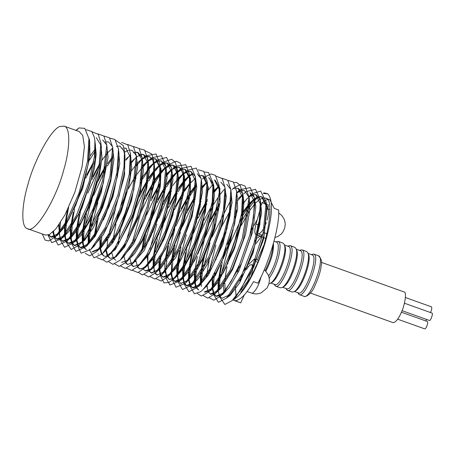 <?xml version="1.0" encoding="UTF-8"?>
<svg xmlns="http://www.w3.org/2000/svg" width="455" height="455" viewBox="0 0 455 455"><rect width="100%" height="100%" fill="white"/><g stroke="black" fill="none" stroke-linecap="round" stroke-linejoin="round"><path stroke-width="0.68" d="M263.428 197.942L260.095 199.216M259.725 199.449L255.585 203.015M255.09 203.544L249.778 210.398M249.044 211.507L241.213 225.555M239.973 228.182C234.336 240.712 230.219 252.713 227.619 264.184M227.085 266.624C225.816 272.761 225.077 277.92 224.867 282.117M224.815 283.198L225.179 291.479M234.882 297.655L235.622 297.155M240.752 292.247C246.4 285.2 251.348 276.805 255.608 267.062C267.574 243.556 275.338 197.749 265.407 198.147L263.786 197.914M267.409 199.631L265.936 200.109M265.151 200.496L262.052 202.72L266.317 204.244M266.914 204.46L268.376 204.983L267.887 208.873M257.291 219.526L254.004 225.498M252.889 227.682L250.261 233.216M238.915 266.044L237.567 272.13M235.684 286.013L235.605 287.901M235.582 289.05L235.94 294.988M263.331 193.096L264.548 192.914L267.87 193.836C273.455 200.342 272.562 216.631 265.18 242.703C256.779 270.082 243.402 294.908 232.954 299.896L240.684 302.854L234.353 300.584C239.421 301.176 245.819 294.863 253.554 281.639L257.905 283.198C269.28 262.507 280.104 224.707 278.631 209.948L274.28 208.413L269.9 199.751L265.407 198.147M257.632 235.241L255.869 234.484C254.425 233.409 254.47 229.929 256.017 224.042L260.618 207.787M261.409 204.972L262.052 202.72M264.52 232.875L263.479 232.505C262.194 235.229 261.119 236.515 260.254 236.367L258.195 235.485M263.479 237.521L260.254 236.367M260.846 216.603C257.28 225.538 256.336 231.22 258.013 233.637M261.995 235.161L258.559 233.933C261.335 232.949 263.9 229.189 266.266 222.62M267.13 219.998C268.871 213.531 268.979 209.772 267.455 208.72L269.997 209.624M266.892 208.64L266.425 208.771M244.307 294.914L240.684 302.854M259.851 236.196L257.575 237.988M256.717 238.881L254.499 241.65M245.017 267.836L244.972 268.621M240.831 279.421L240.388 279.262L239.853 281.15M235.337 297.109L235.252 297.411M240.388 279.262L242.595 273.137M243.414 271.396L247.548 265.515M261.227 236.719L256.085 243.482M254.59 246.297L248.601 263.007M248.8 264.304L253.697 259.538L254.783 259.054L255.318 261.358L255.96 261.591M263.735 245.49L257.394 259.993M265.163 270.674C269.855 261.449 272.454 252.878 272.966 244.972M265.777 271.282C271.362 260.499 273.921 251.16 273.455 243.254M268.632 275.969C276.134 265.43 281.133 243.732 276.594 242.174L274.007 241.247M269.189 278.107C277.345 267.421 283.226 243.021 278.215 241.366L275.844 241.906M268.956 283.675L270.298 283.311C277.021 280.32 287.782 251.336 284.204 244.443L282.942 243.055L278.215 241.366M270.298 283.311L271.806 282.521C278.124 279.711 288.231 252.485 284.87 246.007L284.204 244.443M270.81 283.044L274.792 284.466C280.627 288.225 295.659 248.18 288.413 246.4L284.432 244.978M274.081 284.216L275.531 286.115C281.747 290.119 297.746 247.486 290.034 245.592L287.662 246.132M275.531 286.115L280.257 287.81L282.111 287.537C288.84 284.551 299.595 255.568 296.023 248.669L294.76 247.287L290.034 245.592M282.111 287.537L283.619 286.752C289.943 283.943 300.044 256.717 296.688 250.239L296.023 248.669M282.629 287.27L286.604 288.697C292.446 292.451 307.478 252.406 300.226 250.625L296.25 249.203M285.859 288.43L287.35 290.347C293.56 294.345 309.565 251.717 301.847 249.823L299.481 250.358M287.35 290.347L292.076 292.036L293.93 291.769C300.658 288.777 311.413 259.794 307.836 252.9L306.573 251.513L301.847 249.823M293.93 291.769L295.437 290.978C301.756 288.169 311.863 260.942 308.501 254.464L307.836 252.9M294.442 291.501L298.423 292.923C304.259 296.683 319.291 256.637 312.045 254.857L308.063 253.435M297.672 292.656L299.162 294.573C305.379 298.577 321.378 255.943 313.666 254.049L311.294 254.59M310.39 293.048L393.092 322.64C395.645 322.419 398.313 319.188 401.088 312.955C404.734 305.788 407.1 291.82 404.074 291.945L321.378 262.353M402.049 310.674L429.389 320.457C430.549 321.44 433.416 313 432.022 313.091L404.444 303.218M425.829 320.951L426.5 319.421M430.487 312.539C431.738 309.861 432.079 307.967 431.511 306.858L405.416 297.519M397.664 319.183L424.731 328.868C426.085 329.346 428.61 322.06 427.37 321.503L401.412 312.215M241.975 289.42L241.537 288.305M246.434 269.724C248.39 266.203 250.096 264.526 251.541 264.696C253.179 265.93 253.099 269.684 251.296 275.957M267.87 193.836L263.644 193.529M258.383 196.805L255.124 200.098M254.692 200.598L249.931 206.911M249.26 207.918L242.327 219.998M241.281 222.085L225.356 268.899M223.559 282.293L223.473 284.182M223.445 285.149L223.968 292.724M248.857 196.395L252.485 194.638M252.815 194.564L255.761 194.7L260.914 205.006L259.868 224.269L255.118 244.545L244.295 272.687L230.082 294.624L221.989 298.281L219.737 296.245M219.549 295.904L218.224 291.223M218.15 290.614L218.11 282.333M218.201 281.241L221.011 265.026M221.75 262.069L226.124 247.708M227.29 244.432L233.085 230.321M241.434 214.464L242.805 212.292M243.59 211.097L249.266 203.612M249.869 202.947L254.322 198.846M254.737 198.556L258.355 196.765M249.926 192.613L255.016 202.759L250.762 236.725L241.537 263.525L224.082 292.611L216.119 296.182L213.89 294.14M213.708 293.811L212.383 289.135M212.297 288.476L212.246 280.257M212.349 278.995L212.57 276.805M215.869 259.765L223.888 235.701L227.307 227.819M235.622 212.11L236.958 209.994M242.765 202.111L243.311 201.48M237.004 192.306L240.667 190.474M242.043 190.236L244.602 190.708M248.726 198.335L249.283 204.119L243.38 239.705L232.3 268.74L218.229 290.529L210.267 294.089M206.371 286.309L206.331 285.899M206.394 276.868L209.112 260.891M209.92 257.632L221.346 225.697M229.798 209.835L231.129 207.747M237.959 198.801L242.447 194.694M233.915 188.609L234.712 188.342M236.111 188.103L238.039 188.359L243.101 198.454L242.208 216.756L235.241 244.824L223.519 272.431L212.439 288.333L204.346 291.968L204.977 292.195M200.518 284.915L200.342 276.014M200.439 274.746L203.152 258.776M203.908 255.716L215.272 224.014M223.826 207.952L225.191 205.808M231.043 197.919L231.572 197.311M236.873 194.211L237.203 196.492L234.717 223.507L224.912 254.823L214.254 276.083L206.496 286.189L204.818 287.696M198.397 289.841L196.116 287.816M195.9 287.423L194.558 282.788M194.473 282.1L194.41 273.87M194.501 272.767L197.305 256.535M197.993 253.782L209.255 222.313M210.682 219.27L219.219 203.863M225.14 195.804L225.686 195.172M231.038 192.164L231.368 194.439L230.076 215.181L224.639 237.066L212.747 266.135L200.558 284.045L192.448 287.708L190.19 285.677M189.997 285.33L188.677 280.65M188.597 280.035L188.563 271.76M188.649 270.68L191.464 254.442M192.192 251.535L203.516 219.845M211.888 203.92L214.055 200.524M219.185 193.671L219.731 193.045M225.151 189.94L225.481 192.215L224.184 212.781L219.901 230.924L210.756 255.801L194.547 282.026L186.567 285.603L184.338 283.567M184.156 283.243L182.836 278.562M182.751 277.908L182.705 269.678M182.802 268.444L185.526 252.462M186.34 249.192L197.766 217.262M199.045 214.544L207.406 199.455M213.224 191.538L213.776 190.907M214.373 190.247L218.844 186.158M214.487 179.93L219.515 190.014L219.737 196.964L212.963 232.039L202.208 259.287L188.677 279.962L180.726 283.516M176.932 276.481L176.762 267.58M176.858 266.3L179.577 250.324M180.385 247.071L191.817 215.113M200.251 199.262L201.582 197.174M207.332 189.434L207.867 188.825M204.386 178.042L205.177 177.774M175.408 281.611L181.113 280.001L188.819 271.39L204.079 240.593L212.269 212.172L214.419 195.064L213.668 184.849L209.169 178.03L208.526 177.797L209.425 178.235L213.566 187.875L212.809 205.216L206.229 232.602L194.467 260.92L182.887 277.783L174.811 281.4L172.536 279.381M172.32 278.989L170.978 274.348M170.887 273.609L170.841 273.21M170.909 264.162L173.611 248.225M174.379 245.103L185.765 213.35M187.255 210.21L195.661 195.201M202.515 186.197L206.991 182.068M198.431 175.909L199.267 175.636M200.706 175.397L202.572 175.67L207.656 185.902L205.472 211.478L196.054 242.543L185.168 264.787L176.978 275.605L173.11 278.608L168.862 279.268L165.023 272.221M164.886 271.095L164.869 263.303M165.182 259.947L167.753 245.979M168.447 243.203L179.714 211.729M181.17 208.629L189.684 193.278M190.474 192.084L196.15 184.605M201.485 181.596L201.815 183.871L200.268 206.069L194.109 229.559L181.17 259.333L171.035 273.466L162.907 277.14L160.649 275.11M160.45 274.757L159.125 270.082M159.051 269.462L159.011 261.187M162.634 241.002L173.941 209.357M175.198 206.655L183.723 191.174M184.52 189.963L190.787 181.812M183.854 173.184L187.511 171.41M187.869 171.325L190.821 171.467L195.94 181.664L194.12 205.069L188.899 225.14L179.952 247.998L165.011 271.442L157.02 275.03L155.036 273.387M153.164 266.926L153.159 259.105M153.483 255.693L155.997 241.878M156.799 238.636L168.219 206.701M169.476 204.039L177.848 188.922M178.559 187.847L184.241 180.334M184.838 179.674L189.308 175.579M189.769 175.255L192.493 173.787M177.933 171.148L181.59 169.334M181.989 169.232L184.946 169.362L189.98 179.435L189.991 190.105L182.483 224.429L172.081 249.88L159.119 269.394L151.174 272.943L148.933 270.907M148.734 270.554L147.227 257.007M150.838 236.532L162.287 204.523M163.737 201.451L172.036 186.613M172.673 185.651L178.32 178.252M178.889 177.621L183.376 173.526M174.851 167.474L178.997 167.23L181.067 168.674L184.03 177.302L183.405 193.716L177.211 220.374L165.444 249.346L153.329 267.227L149.814 270.674L142.426 274.9L138.365 272.386M151.651 268.729L145.276 270.827L143.228 269.155M141.602 251.382L144.07 237.669M149.075 220.556L156.258 202.691M157.743 199.557L166.132 184.594M166.837 183.536L172.473 176.17M172.968 175.619L177.45 171.495M166.098 166.877L169.726 165.068M170.079 164.983L173.036 165.097L178.11 175.306L176.199 199.546L167.167 230.298L156.082 253.486L147.454 265.026L142.011 268.695L139.327 268.7L137.274 267.022M135.488 261.659L135.391 260.942M151.657 197.982L160.149 182.705M166.069 174.663L166.61 174.043M167.116 173.48L171.575 169.351M160.228 164.687L163.845 162.924M164.17 162.85L167.116 162.981L172.263 173.298L170.454 196.924L163.538 222.012L149.587 252.235L141.505 262.893L137.99 266.346L131.762 270.452L126.484 268.149M139.827 264.406L133.372 266.573L131.336 264.901M129.499 258.889L129.453 258.451M129.544 249.55L129.777 247.315M145.645 196.122L154.182 180.618M154.973 179.406L160.661 171.899M161.246 171.245L165.7 167.161M154.319 162.6L157.97 160.831M158.323 160.751L161.275 160.888L166.399 171.114L163.982 197.436L157.766 219.344L149.126 240.098L135.482 260.857L131.967 264.304L125.426 268.444L120.638 266.061M133.804 262.359L127.468 264.457L125.483 262.814M123.709 247.344L123.936 245.137M139.912 193.523L148.296 178.388M149.018 177.285L154.711 169.766M155.303 169.106L159.773 165.006M148.393 160.569L152.05 158.761M152.448 158.664L155.411 158.795L160.45 168.862L160.052 183.507L151.936 216.842L141.92 240.513L129.567 258.821L126.052 262.268L119.21 266.414L114.774 263.951M127.895 260.317L121.627 262.37M117.765 254.612L117.726 254.208M117.794 245.148L120.49 229.235M121.286 226.004L127.195 207.355M141.158 178.138L142.483 176.051M148.239 168.287L148.774 167.673M149.354 167.03L153.835 162.941M142.449 158.488L146.106 156.645M147.488 156.401L149.456 156.662L152.539 159.534L154.495 166.735L153.983 182.256L148.176 208.134L136.437 237.709L123.771 256.665L120.256 260.118L112.948 264.332L108.83 261.813M115.741 260.26L113.471 258.241M113.249 257.849L111.907 253.219M111.845 243.01L112.066 240.809M115.331 223.888L119.466 210.182M121.161 205.455L126.746 192.033M128.225 188.916L136.597 173.998M142.392 166.2L142.921 165.597M143.422 165.04L147.909 160.916M139.367 154.774L140.185 154.507M141.607 154.268L143.501 154.529L148.563 164.716L146.891 187.705L138.246 218.076L126.99 242.168L117.925 254.459L114.41 257.911L106.806 262.205L102.875 259.686M109.797 258.133L107.516 256.108M107.295 255.716L105.952 251.092M105.856 250.364L105.81 249.949M105.878 241.002L106.106 238.778M131.404 170.921L137.069 163.476M137.564 162.918L142.028 158.795M133.412 152.647L134.299 152.357M135.755 152.135L137.569 152.408L142.387 160.444M133.383 146.544L139.042 148.415L142.182 157.828L142.711 162.725L140.635 187.727L132.934 214.396L118.016 244.824L111.97 252.332L110.292 253.839M137.569 152.408L138.184 152.63L142.119 157.441L143.433 170.602L140.191 192.346L132.564 217.143L115.32 249.562L105.736 256.444L103.837 256L101.567 253.975M101.363 253.606L100.032 248.942M99.952 248.311L99.907 240.041M103.518 219.913L114.796 188.364M130.579 161.963L131.125 161.326M124.784 152.021L128.424 150.258M129.851 150.042L132.251 150.508L136.341 155.633L137.626 167.338L131.541 200.746L121.104 227.961L112.698 242.924L102.676 253.486M127.508 144.445L133.474 146.669L136.329 155.667L136.858 160.564L133.77 189.871L126.524 213.486L118.294 232.095L105.952 250.273L104.275 251.774M94.111 246.212L94.066 245.791M94.162 236.793L96.932 220.692M97.711 217.553L109.115 185.64M121.695 148.455L122.509 148.188M123.908 147.949L125.87 148.222L130.915 158.3L129.925 177.137L121.337 209.272L111.737 231.163L100.02 248.242L92.081 251.797M88.23 244.045L88.162 235.866M88.264 234.57L90.954 218.673M91.751 215.442L94.168 206.991L103.228 183.371M119.921 146.095L123.823 150.81L124.966 156.179L124.556 170.83L119.142 195.877L107.46 225.993L94.213 246.109L90.699 249.562L81.138 253.196L77.583 245.666M86.2 249.693L83.936 247.668M83.714 247.281L82.372 242.651M82.275 241.918L82.207 233.728M82.309 232.442L85 216.546M85.802 213.287L97.234 181.391M98.712 178.28L105.714 165.506M109.723 138.121L114.956 139.457L118.488 149.223L119.017 154.12L117.561 175.937L109.308 205.87L97.893 230.833L88.384 243.897L80.268 247.565L77.981 245.541M77.765 245.148L76.417 240.524M76.326 239.785L76.247 231.606M76.343 230.412L79.096 214.316M79.813 211.433L91.114 179.884M92.632 176.676L99.708 163.692M101.863 160.336L106.988 153.528M107.522 152.908L112.482 148.233M103.837 135.977L109.45 137.785L112.63 147.249L113.164 152.146L110.81 178.474L102.312 206.706L86.473 237.072L82.429 241.77L74.301 245.433L72.026 243.408M71.816 243.033L70.485 238.374M70.406 237.732L70.36 229.474M70.445 228.404L73.272 212.127M73.966 209.363L85.233 177.842M86.564 174.999L93.73 161.69M97.962 133.872L103.894 136.051L106.783 145.117L107.312 150.013L103.49 182.358L95.18 207.537L87.462 223.968L76.429 239.683L68.375 243.311L66.14 241.275M65.958 240.945L64.633 236.259M64.559 235.644L64.519 227.381M64.616 226.237L67.391 210.102M89.953 156.15L95.095 149.263M96.324 137.649L101.055 145.475M92.058 131.796L98.269 134.288L100.856 142.853L101.385 147.744L99.617 170.966L90.687 201.696L81.53 221.83L70.474 237.664L62.528 241.218L60.293 239.182M60.105 238.847L58.627 225.293M95.106 143.37L95.436 145.64L95.118 159.449L90.09 183.61L78.505 214.197L64.656 235.548L56.659 239.12L54.401 237.095M54.185 236.714L52.837 232.084M75.94 130.357L78.982 127.929L84.784 128.35L88.947 138.633L89.476 143.53L88.207 164.232L80.342 193.665L68.807 219.469L58.843 233.335L50.715 236.992L48.446 234.973M88.947 138.633L87.553 161.167L78.937 193.307L66.282 221.557L55.328 236.788L48.85 240.945L45.09 240.098L42.264 233.967M86.12 129.686L91.825 131.506L94.367 137.382L94.907 140.743L94.56 155.769L89.061 182.108L76.366 215.556L61.141 239L51.688 242.68L48.054 235.099M100.856 142.853L98.883 168.304L89.095 201.821L79.073 223.792L66.953 241.116L58.155 245.057L53.997 237.226M53.94 236.81L53.889 236.35M53.701 233.677L53.673 231.288M106.783 145.117L102.563 180.499L93.423 208.071L84.983 225.981L72.914 243.135L64.587 247.31L59.855 239.33M59.81 238.966L59.702 237.954M59.577 235.872L59.554 233.438M59.571 232.602L60.532 222.472M112.63 147.249L110.036 176L100.697 206.906L83.293 240.143L78.914 245.222L71.207 249.499L65.702 241.417M65.656 241.07L65.548 240.041M65.418 237.908L65.389 235.531M65.406 234.786L66.367 224.628M66.589 223.212L67.158 219.987M89.47 160.166L94.959 151.549M118.488 149.223L116.889 172.974L107.846 205.654L95.322 233L84.869 247.344L75.86 251.393L71.634 243.539M71.577 243.135L71.509 242.566M71.327 239.899L71.298 237.601M71.31 236.81L72.248 226.658M72.459 225.305L73.022 222.057M115.655 140.259L123.214 145.503L124.437 151.282L123.987 167.224L118.061 194.535L105.259 227.477L90.699 249.562M77.526 245.245L77.464 244.705M77.27 238.829L78.215 228.694M78.453 227.147L79.022 223.883M87.769 193.182L98.826 168.6M121.593 142.369L127.844 144.912L130.386 153.403L129.271 174.072L119.858 209.118L109.348 233.005L96.5 251.695L89.709 255.835L85.233 253.384M83.424 246.9L83.396 246.604L83.424 246.9M83.237 244.227L83.208 241.855M83.225 240.957L84.169 230.827M84.42 229.201L89.868 206.598L91.956 200.245M93.673 195.44L104.821 170.528M107.317 166.081L112.732 157.657M136.329 155.667L132.917 187.733L124.943 213.594L115.94 233.876L102.438 253.719L94.049 257.866L89.407 249.903M89.356 249.533L89.311 249.112M89.117 243.152L90.084 233.028M90.34 231.379L97.825 202.612M118.567 159.944L119.267 158.966M142.182 157.828L139.884 185.134L131.427 214.328L115.03 247.639L108.455 255.778L102.295 259.868L96.943 257.575M96.141 233.756L96.71 230.537M116.44 175.346L118.181 172.172M125.836 160.262L130.34 154.859M139.264 148.688L144.553 150.093L148.034 159.819L146.197 184.844L136.733 218.013L124.374 244.409L114.41 257.911M100.845 247.401L101.784 237.248M130.443 164.215L131.159 163.22M131.774 162.395L135.51 157.845M145.19 150.827L151.856 154.057L153.966 161.838L153.403 178.724L147.056 206.951L134.179 239.307L120.256 260.118M106.806 249.397L107.75 239.267M107.983 237.755L115.513 208.748M136.415 166.149L137.103 165.199M137.632 164.494L141.295 160.041M143.405 157.862L145.566 155.957M145.793 155.775L156.116 154.029L159.921 163.965L159.466 180.049L150.56 216.409L139.594 242.236L126.052 262.268M112.76 251.524L112.789 250.779M113.949 239.768L114.512 236.543M134.356 181.101L136.079 177.996M142.284 168.213L142.961 167.286M143.479 166.587L147.983 161.218M148.444 160.746L148.967 160.223M149.052 160.137L151.447 158.01M151.674 157.834L161.383 155.678L165.87 166.217L163.197 195.019L156.355 219.009L146.897 241.645L131.967 264.304M118.67 253.702L118.692 252.969M140.237 183.388L141.943 180.288M142.671 179.025L148.813 169.522M149.416 168.703L153.153 164.13M155.109 162.094L157.362 160.097M157.555 159.944L166.593 157.419L171.734 168.401L169.732 194.205L162.128 221.665L146.8 254.76L137.99 266.346M126.268 241.076L135.817 208.356L147.738 182.705M148.54 181.3L154.74 171.677M155.365 170.835L159.079 166.291M161.275 164.022L163.294 162.253M163.476 162.105L171.66 159.233L175.317 162.281L177.575 170.409L175.482 196.799L165.592 230.389L153.426 255.795L143.939 268.478L137.91 272.534L132.411 270.253M132.098 243.249L140.464 213.668L153.608 184.901M154.512 183.331L160.695 173.804M161.315 172.968L165.063 168.395M167.241 166.149L169.203 164.42M169.414 164.249L176.33 161.195L180.305 163.066L183.501 172.405L182.813 190.264L176.034 219.35L163.129 251.046L149.814 270.674M146.618 214.948L159.62 186.698M165.95 176.745L166.644 175.784M167.178 175.067L170.852 170.608M172.991 168.395L175.107 166.536M175.34 166.354L185.748 164.682L189.451 174.538L189.445 186.283L181.204 223.718L169.812 251.49L155.604 272.841L148.711 276.993L144.315 274.519M144.047 247.111L146.1 237.846L150.895 221.75M152.84 216.301L165.609 188.58M166.422 187.176L172.513 177.848M173.025 177.16L177.524 171.802M177.979 171.33L178.502 170.807M178.605 170.705L180.993 168.589M181.215 168.413L191.015 166.302L195.411 176.768L193.392 202.378L187.642 224.366L177.848 249.289L161.497 274.888L154.922 279.029L150.19 276.634M148.222 267.568L148.199 265.14M150.008 249.226L156.821 223.957M158.88 218.19L165.347 202.776L171.501 190.821M177.666 181.033L178.354 180.072M178.946 179.27L182.677 174.714M184.611 172.701L186.897 170.665M187.096 170.511L196.236 168.037L201.286 178.974L199.574 203.226L192.801 228.933L178.582 261.528L167.52 276.919L161.235 281.042L156.031 278.722M154.188 271.732L154.04 267.256M154.08 265.748L155.018 256.336M155.826 251.615L163.356 224.366M163.863 222.95L177.291 193.233M178.081 191.856L184.275 182.245M184.901 181.403L188.632 176.847M198.352 169.817L203.749 171.359L207.122 180.999L204.733 208.845L194.416 242.788L182.472 267.17L173.463 279.051L169.158 282.39L164.033 282.908L160.234 275.241M160.183 274.865L159.91 269.326M159.944 267.813L160.871 258.417M181.386 198.687L183.143 195.491M189.513 185.373L190.23 184.383M204.255 171.956L208.561 172.536L213.037 182.978L212.206 201.849L205.006 231.731L192.107 262.717L179.367 281.23L169.931 285.006L166.428 278.756L166.194 277.374M166.138 276.947L165.865 271.419M165.899 269.792L166.809 260.425M167.599 255.716L174.748 229.445M176.017 225.907L189.149 197.311M190.036 195.781L196.185 186.374M202.583 178.929L204.648 177.109M204.881 176.927L211.154 173.929L215.386 175.346L218.986 185.117L219.219 192.795L211.774 231.055L200.001 260.783L185.157 283.414L176.034 287.219L172.149 279.506M172.092 279.08L172.03 278.551M171.842 275.884L171.814 273.552M171.853 271.914L172.758 262.569M173.014 260.92L174.487 253.276L180.396 232.42M182.461 226.636L195.144 199.171M202.572 187.733L206.229 183.28M216.136 176.176L222.216 178.519L224.952 187.318L223.507 209.829L218.787 229.707L208.777 256.836L191.032 285.473L182.455 289.522L178.053 281.622M178.002 281.23L177.74 275.707M177.763 274.809L178.718 264.691M178.969 263.058L186.34 234.57M199.341 204.454L201.053 201.355M208.481 189.837L212.195 185.299M222.023 178.258L227.813 180.282L230.833 189.542L229.405 212.206L223.428 236.156L210.352 267.989L197.043 287.492L188.95 291.752L183.894 283.71M183.848 283.363L183.74 282.305M183.615 280.252L183.593 277.829M183.604 277.049L184.571 266.903M184.815 265.362L192.727 235.423M193.631 232.903L206.849 203.749M214.436 191.97L218.19 187.392M227.892 180.385L233.347 181.989L236.674 191.595L233.944 221.005L223.206 255.221L211.512 278.528L202.981 289.636L200.53 291.769L194.404 293.788L189.775 285.814M189.724 285.444L189.616 284.494M189.462 279.16L190.412 268.996M191.191 264.412L199.859 234.024L212.684 206.069M213.577 204.511L219.054 195.946M220.396 194.103L224.15 189.513M233.796 182.523L236.634 182.483L240.138 185.219L242.566 193.557L241.588 213.48L233.961 244.107L221.102 274.32L208.925 291.786L201.372 296.04L197.436 293.526M195.423 284.318L195.394 281.986M195.411 281.144L196.338 271.004M196.56 269.582L204.403 239.711M205.398 236.93L218.673 207.929M232.164 189.468L234.194 187.688M234.427 187.5L240.826 184.485L245.035 186.021L248.527 195.713L248.777 199.637L242.282 238.448L230.145 270.128L214.714 293.981L207.702 298.144L203.391 295.653M201.377 286.44L201.343 284.119M201.36 283.226L202.293 273.137M202.549 271.498L209.92 243.01M212.024 237.118L230.935 199.921M237.737 191.822L240.086 189.746M240.308 189.57L250.267 187.562L254.487 197.862L253.537 217.388L249.784 235.07L239.677 264.292L230.912 281.912L220.567 296.057L213.918 300.192L209.289 297.78M207.497 291.359L207.457 290.921L207.497 291.359M207.315 288.686L207.287 286.269M207.304 285.365L207.332 284.62M208.509 273.62L215.875 245.131M228.888 214.987L230.605 211.888M238.016 200.41L241.719 195.883M243.624 193.904L245.979 191.811M246.183 191.646L255.517 189.274L260.385 200.109L259.219 221.158L253.998 243.351L242.1 274.166L226.567 298.071L218.4 302.308L213.446 294.288M213.401 293.936L213.35 293.503M213.156 287.606L214.123 277.465M214.373 275.895L214.942 272.67M234.689 217.399L236.412 214.271M242.634 204.38L243.345 203.391M243.971 202.543L247.736 197.948M249.835 195.775L251.911 193.944M252.093 193.796L260.652 191.054L266.22 202.179L263.115 233.301L251.951 267.699L240.541 289.892L232.022 300.687L224.85 304.475L219.31 296.381M219.264 296.017L219.156 295.039M219.009 289.744L219.958 279.58M220.174 278.21L228.871 246.058L242.225 216.643M243.106 215.101L249.306 205.524M249.931 204.67L253.691 200.075M259.805 196.537L261.642 196.805L266.749 207.082L263.911 235.667L253.719 267.148L236.003 296.791L234.336 298.287M27.442 228.666L45.398 235.093L49.436 234.541L55.954 228.785L65.019 214.771L74.882 192.169L82.076 166.684L84.408 146.624L82.73 135.465L79.119 131.495L64.132 126.132L60.202 126.45C51.955 127.923 34.136 160.114 27.806 184.98C21.601 205.495 20.856 227.585 27.442 228.666C34.267 234.86 55.982 200.189 63.768 169.817C69.973 149.303 70.718 127.212 64.132 126.132M48.867 234.808L51.045 237.095M51.341 237.22L57.154 235.542L65.526 225.907L82.656 188.62L89.948 156.196L89.607 140.578L88.89 138.121M53.371 231.584L54.589 236.526M54.788 236.941L56.966 239.216M57.211 239.319L62.386 238.073L68.915 231.441L81.746 208.6L94.299 169.061L96.204 154.444L94.85 140.254M59.298 224.338L59.167 233.011M59.241 233.745L60.464 238.687M60.64 239.046L62.824 241.315M63.057 241.412L70.468 238.392L78.379 228.444L89.862 205.632L99.059 176.819L102.051 158.164L100.828 142.625M68.648 207.457L65.241 225.305M65.128 226.499L65.019 235.184M65.088 235.826L66.328 240.78M66.498 241.133L68.694 243.414M68.404 243.323L68.984 243.527L75.274 241.503L81.155 235.167L89.908 220.766L101.237 192.67L108.062 157.328L106.817 145.151L102.711 139.935M93.451 163.322L85.802 177.985M84.243 181.46L75.416 206.138M74.501 209.527L71.128 227.381M71.025 228.512L70.934 237.203M71.008 237.885L72.243 242.839M72.447 243.249L74.626 245.529M74.95 245.666L84.459 240.541L92.888 228.393L102.705 207.372L110.696 181.534L113.909 159.506L112.504 146.652L108.654 142.062M108.335 141.96L106.271 141.841M104.991 142.136L104.513 142.307M99.463 165.125L91.916 179.486M90.124 183.49L81.479 207.707M80.49 211.387L77.117 229.252M76.992 230.537L76.878 239.233M76.958 240.018L78.192 244.955M78.397 245.376L80.581 247.662M80.882 247.787L86.655 246.149L95.146 236.378L112.823 197.248L119.739 163.709L118.431 148.688M112.8 156.492L107.613 163.595M105.463 167.042L97.91 181.471M96.096 185.538L87.582 209.317M86.433 213.543L83.077 231.294M82.947 232.67L82.833 241.366M82.895 242.003L84.129 247.093M84.459 247.742L86.507 249.789M91.08 249.181L103.461 234.53L114.654 211.012L124.607 175.238L124.386 150.815M120.228 146.214L118.01 146.112M116.793 146.402L116.378 146.55M102.045 187.665L93.542 211.45M92.393 215.647L88.981 233.5M88.844 234.888L88.719 243.567M92.604 251.985L100.64 248.367L109.234 236.89L121.206 211.586L129.266 184.36L131.677 167.36L130.357 153.136M127.872 157.242L125.813 159.426M107.96 189.871L99.275 214.083M98.2 218.013L94.799 235.849M140.419 154.854L136.71 156.89M133.81 159.392L131.751 161.576M131.154 162.259L130.522 163.009M113.796 192.033L104.963 216.711M100.561 239.102L100.47 247.793M100.538 248.458L101.784 253.418M101.977 253.816L104.161 256.102M137.876 152.533L135.817 152.408M134.538 152.698L134.049 152.874M146.328 156.981L142.591 159.017M142.159 159.341L139.594 161.599M137.091 164.278L136.483 164.994M106.942 237.351L106.646 239.853M106.368 249.238L106.413 249.806M106.493 250.586L107.721 255.522M107.932 255.943L110.116 258.235M110.423 258.36L116.116 256.774L124.681 246.974L142.904 206.092L149.399 171.444L147.221 157.629L143.501 154.529M143.814 154.655L141.67 154.552M152.243 159.051L148.518 161.036M148.023 161.411L143.456 165.774M142.944 166.354L137.165 174.151M136.449 175.266L134.999 177.621M125.625 196.105L117.123 219.879M115.968 224.099L112.612 241.867M112.328 251.37L112.374 251.928M120.615 259.76L133.577 244.136L145.27 218.724L154.734 181.608L153.915 161.377M149.769 156.787L146.732 156.856M158.169 161.127L154.455 163.106M153.966 163.47L149.394 167.861M148.796 168.549L142.978 176.483M142.318 177.524L140.874 179.879M131.58 198.238L123.078 222.012M118.835 241.565L118.528 244.056M118.226 253.577L118.266 254.118M126.507 261.824L134.703 253.606L142.307 241.15L152.453 217.439L160.342 186.334L161.036 168.816L155.957 158.988L155.405 158.789M155.678 158.897L152.652 158.931M164.079 163.265L160.382 165.256M159.921 165.609L155.343 169.994M154.734 170.699L148.865 178.713M148.12 179.884L139.048 196.964M124.647 243.948L124.351 246.394M124.181 256.984L125.415 261.932M125.745 262.563L127.781 264.56M132.24 264.036L144.269 250.335L161.838 208.714L167.19 177.257L165.847 166.086L161.275 160.888M161.531 160.99L158.528 161.024M169.96 165.415L163.362 169.948L161.292 172.138M160.683 172.837L154.831 180.8M154.006 182.085L144.855 199.227M130.05 258.832L131.319 263.991M131.643 264.617L133.696 266.67M138.149 266.192L148.529 255.118L164.318 221.648L173.031 179.657L171.558 167.73L167.719 163.197L167.116 162.981M167.417 163.1L164.409 163.169M175.869 167.554L172.132 169.59M171.711 169.914L167.156 174.265M166.632 174.862L166.024 175.585M159.995 183.957L150.941 200.786M136.028 261.147L137.256 266.09M137.586 266.732L139.651 268.803M139.958 268.928L145.543 267.426L154.131 257.695L164.272 238.767L172.894 215.175L178.951 179.418L175.749 166.769L173.036 165.097M173.349 165.228L170.324 165.307M181.323 169.789L174.987 174.254L173.002 176.347M172.496 176.927L166.718 184.707M165.984 185.845L156.969 202.623M155.155 206.678L146.658 230.463M145.52 234.632L142.438 249.966M145.856 271.038L151.469 269.496L158.914 261.324L173.582 232.528L184.673 188.205L184.446 175.886L179.634 167.457L178.986 167.23M179.304 167.355L176.273 167.429M187.705 171.7L183.991 173.679M183.501 174.043L178.923 178.434M178.343 179.105L177.74 179.827M171.871 188.057L162.907 204.795M161.104 208.822L152.618 232.568M147.943 255.989L147.773 264.127M147.886 265.441L149.103 270.384M149.439 271.038L151.475 273.034M151.703 273.131L160.962 268.217L170.926 253.429L183.581 223.24L190.236 194.234L190.457 178.462L185.509 169.561L184.946 169.362M193.113 174.009L189.928 175.823M189.451 176.176L184.878 180.572M184.264 181.272L178.405 189.274M177.677 190.417L168.623 207.457M167.053 210.983L158.442 234.996M157.316 239.097L154.2 254.487M153.779 258.212L153.619 266.346M153.733 267.563L154.962 272.505M155.132 272.852L157.328 275.127M161.804 274.587L175.852 257.428L192.118 216.603L196.748 187.102L195.343 176.506L190.821 171.467M191.083 171.563L188.074 171.592M195.388 178.32L190.833 182.705M190.218 183.411L184.366 191.379M183.541 192.67L174.396 209.829M172.9 213.173L164.079 237.8M160.035 256.688L159.745 259.151M159.637 260.277L159.5 268.399M159.591 269.417L160.854 274.57M161.178 275.195L163.237 277.237M162.913 277.14L167.793 276.703L177.382 266.693L192.698 235.508L202.509 192.192L201.303 178.883L197.254 173.764M196.173 185.447L190.344 193.295M189.53 194.558L180.447 211.45M178.747 215.243L169.999 239.734M169.061 243.203L165.995 258.565M165.569 271.709L166.792 276.663M167.002 277.089L169.186 279.37M168.862 279.273L169.499 279.495L174.936 278.102L183.484 268.552L193.864 249.249L202.793 224.548L208.39 187.642L204.107 176.335L203.226 175.903M202.885 175.795L200.769 175.681M199.506 175.983L199.068 176.136M207.11 182.569L202.549 186.925M195.513 196.435L186.499 213.207M184.69 217.257L176.176 241.087M175.067 245.171L171.671 263.024M171.541 264.4L171.444 273.057M171.524 273.836L172.746 278.796M172.957 279.216L175.13 281.497M205.41 178.127L205.012 178.263M207.889 189.661L207.287 190.378M201.423 198.596L199.978 200.945M190.634 219.418L182.154 243.129M181.022 247.292L177.621 265.174M177.484 266.539L177.359 275.224M177.439 276.009L178.65 280.951M178.843 281.338L181.022 283.607M185.6 282.97L195.178 272.767L203.982 257.047L214.584 229.019L220.049 202.213L219.85 188.131L215.056 180.135M218.986 186.749L214.413 191.145M213.799 191.851L213.173 192.596M207.23 200.951L198.198 217.939M196.594 221.539L188.017 245.461M186.874 249.636L183.462 267.472M183.331 268.774L183.211 277.453M183.28 278.136L184.508 283.084M184.679 283.425L186.874 285.7M187.13 285.808L192.488 284.455L198.147 278.909L207.429 264.236L222.37 224.429L226.294 196.879L224.833 186.897L220.897 182.222M219.754 193.984L219.134 194.723M213.076 203.249L203.937 220.408M202.452 223.741L193.648 248.311M192.675 251.877L189.291 269.724M189.183 270.861L189.087 279.552M189.155 280.195L190.395 285.149M190.582 285.524L192.772 287.81M192.459 287.714L193.079 287.935L199.006 286.184L208.498 274.871L222.876 244.318L232.061 202.748L230.873 189.542L226.789 184.332M225.714 196.031L225.094 196.765M219.06 205.165L209.954 222.108M208.293 225.828L199.518 250.386M195.525 269.178L195.235 271.669M195.121 272.846L195.03 281.543M195.104 282.276L196.327 287.23M196.651 287.867L198.716 289.937M203.14 289.482L215.42 275.389L230.207 242.066L237.681 208.47L236.617 191.089M240.871 190.781L237.129 192.789M231.595 198.067L231.004 198.767M225.049 207.036L223.581 209.402M214.22 227.841L205.683 251.74M204.602 255.727L202.441 265.322L201.207 273.603M201.076 274.968L200.979 283.624M204.949 292.184L210.722 290.529L218.673 281.531L234.501 248.749L242.487 219.071L243.965 202.219L242.822 193.984L238.704 188.597L238.062 188.37M242.566 195.195L240.024 197.43M230.975 209.135L221.989 225.913M220.169 229.997L211.689 253.691M207.457 273.25L207.161 275.724M206.86 285.228L206.906 285.78M206.98 286.57L208.197 291.513M208.526 292.167L210.568 294.18M210.801 294.277L215.505 293.333L221.244 287.998L232.556 269.61L245.444 234.825L249.784 210.284L249.215 197.823L244.608 190.708M244.307 190.611L242.094 190.491M252.707 194.956L249.01 196.947M243.334 202.418L242.708 203.169M236.788 211.484L235.337 213.856M226.135 232.095L217.587 255.938M213.315 275.548L213.014 278.005M212.883 279.336L212.764 288.015M212.832 288.709L214.06 293.651M214.39 294.294L216.421 296.273M216.671 296.376L222.631 294.584L228.956 287.839L238.977 270.782L252.582 232.215L255.824 206.604L254.299 197.26L249.92 192.613M258.594 197.112L254.897 199.119M254.47 199.444L249.909 203.834M249.294 204.545L243.431 212.536M242.617 213.816L241.139 216.244M232.005 234.308L223.217 258.81M222.228 262.45L218.838 280.297M218.724 281.446L218.627 290.136M226.721 297.917L230.321 295.238L239.66 282.8L253.111 252.912L261.619 213.162L260.436 200.16L256.324 194.905L255.761 194.7M256.04 194.814L253.987 194.672M232.954 299.896L247.617 281.344L263.655 239.125L267.256 206.621L262.285 197.032L261.642 196.805M261.961 196.93L258.935 197.009M256.017 224.042L258.042 224.77M256.506 261.784L257.695 262.211M266.949 233.745L265.043 233.062M260.88 236.276L258.23 235.332M257.661 235.127L255.869 234.484M248.43 266.67L247.878 266.471M247.236 266.243L246.917 266.13M299.162 294.573L303.889 296.268C310.105 300.266 326.11 257.638 318.392 255.744L313.666 254.049M261.125 276.691C258.861 285.08 256.04 290.54 252.656 293.065L251.689 293.145L247.128 291.513M78.982 127.929L76.292 130.483M264.002 237.709L265.794 238.352M258.446 260.368L257.212 259.924M256.665 259.731L254.783 259.054M274.957 237.555L277.908 236.469L281.253 234.018L282.93 231.948L284.728 227.966L285.222 224.56L285.035 222.114L284.13 219.071L281.69 215.351L278.705 212.974M274.268 284.733L274.041 284.199M303.889 296.268C304.435 297.689 311.322 294.829 314.837 285.911C318.727 277.283 320.849 270.441 321.202 265.39C322.282 261.966 321.344 258.747 318.392 255.744M254.328 265.692L251.541 264.696M251.689 293.145C254.88 294.243 258.042 294.158 261.176 292.884L267.091 287.941L268.888 283.937L269.371 280.525L269.184 278.085L268.274 275.048L265.822 271.334L264.167 269.843M260.914 205.006L260.385 200.109M230.082 294.624L226.567 298.071M255.016 202.759L254.487 197.862M224.082 292.611L220.567 296.057M249.056 200.609L248.527 195.713M218.229 290.529L214.714 293.981M243.101 198.454L242.566 193.557M212.439 288.333L208.925 291.786M237.203 196.492L236.674 191.595M206.496 286.189L202.981 289.636M231.368 194.439L230.833 189.542M200.558 284.045L197.043 287.492M225.481 192.215L224.952 187.318M194.547 282.026L191.032 285.473M219.515 190.014L218.986 185.117M188.677 279.962L185.157 283.414M213.566 187.875L213.037 182.978M182.887 277.783L179.367 281.23M207.656 185.902L207.122 180.999M176.978 275.605L173.463 279.051M201.815 183.871L201.286 178.974M171.035 273.466L167.52 276.919M195.94 181.664L195.411 176.768M165.011 271.442L161.497 274.888M189.98 179.435L189.451 174.538M159.119 269.394L155.604 272.841M184.03 177.302L183.501 172.405M178.11 175.306L177.575 170.409M147.454 265.026L143.939 268.478M172.263 173.298L171.734 168.401M166.399 171.114L165.87 166.217M160.45 168.862L159.921 163.965M154.495 166.735L153.966 161.838M148.563 164.716L148.034 159.819M111.97 252.332L108.455 255.778M105.952 250.273L102.438 253.719M130.915 158.3L130.386 153.403M100.02 248.242L96.5 251.695M124.966 156.179L124.437 151.282M88.384 243.897L84.869 247.344M82.429 241.77L78.914 245.222M76.429 239.683L72.914 243.135M70.474 237.664L66.953 241.116M95.436 145.64L94.907 140.743M64.656 235.548L61.141 239M58.843 233.335L55.328 236.788M266.22 202.179L266.749 207.082M232.488 300.237L236.003 296.791M59.696 237.931L59.759 238.545M65.543 240.024L65.6 240.576M95.084 250.586L95.146 251.166M177.899 280.314L177.956 280.803M216.153 296.194L216.682 296.381M210.295 294.095L210.836 294.288M186.607 285.621L187.142 285.808M180.749 283.522L181.289 283.715M174.817 281.4L175.437 281.622M151.208 272.954L151.737 273.142M149.456 156.662L150.087 156.89M97.95 253.896L98.519 254.1M125.864 148.222L126.405 148.415M92.115 251.808L92.632 251.996M80.256 247.565L80.899 247.793M62.562 241.235L63.086 241.423M56.676 239.125L57.245 239.33M50.715 236.992L51.358 237.226"/></g></svg>
